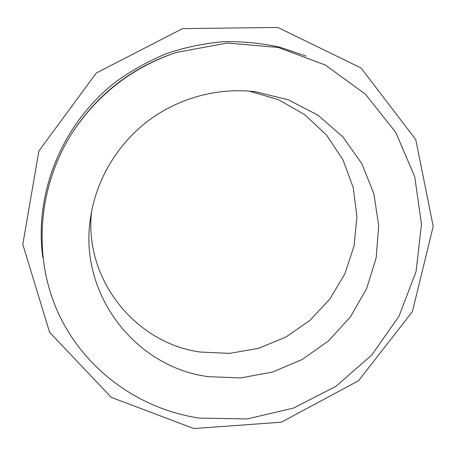 <?xml version="1.0" encoding="UTF-8"?>
<svg xmlns="http://www.w3.org/2000/svg" width="456" height="456" viewBox="0 0 456 456"><rect width="100%" height="100%" fill="white"/><g stroke="black" fill="none" stroke-linecap="round" stroke-linejoin="round"><path stroke-width="0.68" d="M249.21 91.103L278.536 99.71L304.773 114.701L326.604 135.153L342.986 159.885L353.218 187.547L356.934 216.703L354.073 245.915L344.89 273.782L329.899 299.022L309.841 320.477L285.678 337.172L258.512 348.327L229.602 353.383L200.292 352.043C135.894 343.317 83.984 280.087 91.525 211.778M208.192 376.65C135.985 367.376 78.392 294.696 90.493 218.036C95.914 180.61 116.673 145.076 147.391 121.421C178.25 97.949 217.974 87.204 255.52 91.747L288.391 99.835L318.037 115.237L342.918 136.937L361.807 163.63L373.88 193.783L378.685 225.788L376.149 258.01L366.527 288.876L350.396 316.92L328.577 340.849L302.128 359.545L272.3 372.124L240.483 377.944L208.192 376.65M199.483 418.095C139.981 409.414 85.443 370.722 58.852 314.304C32.518 257.885 37.096 186.515 73.331 131.174C98.781 93.412 133.055 67.18 176.159 52.486L227.23 43.024L278.245 47.447L325.413 65.077L365.433 94.215L395.768 132.417L414.732 176.774L421.504 224.192L416.06 271.588L399.057 316.082L371.748 355.082L335.85 386.357L293.493 408.097L247.129 418.95L199.483 418.095M193.84 428.56L111.27 397.358L49.601 332.316L22.8 244.342L38.902 150.97L96.279 73.011L182.56 28.62L277.875 27.44L361.101 68.035L415.781 139.627L433.2 226.387L412.372 311.676L358.507 380.771L281.335 422.205L193.84 428.56M73.331 131.174L74.123 129.977C99.037 93.001 132.593 67.317 174.796 52.93L176.159 52.486M42.847 257.594C33.898 192.911 62.364 122.818 116.633 81.225C132.462 69.928 149.346 60.619 167.295 53.306C185.649 47.213 204.373 43.343 223.457 41.684C242.541 41.314 261.282 43.143 279.676 47.179L306.153 56.094"/></g></svg>
